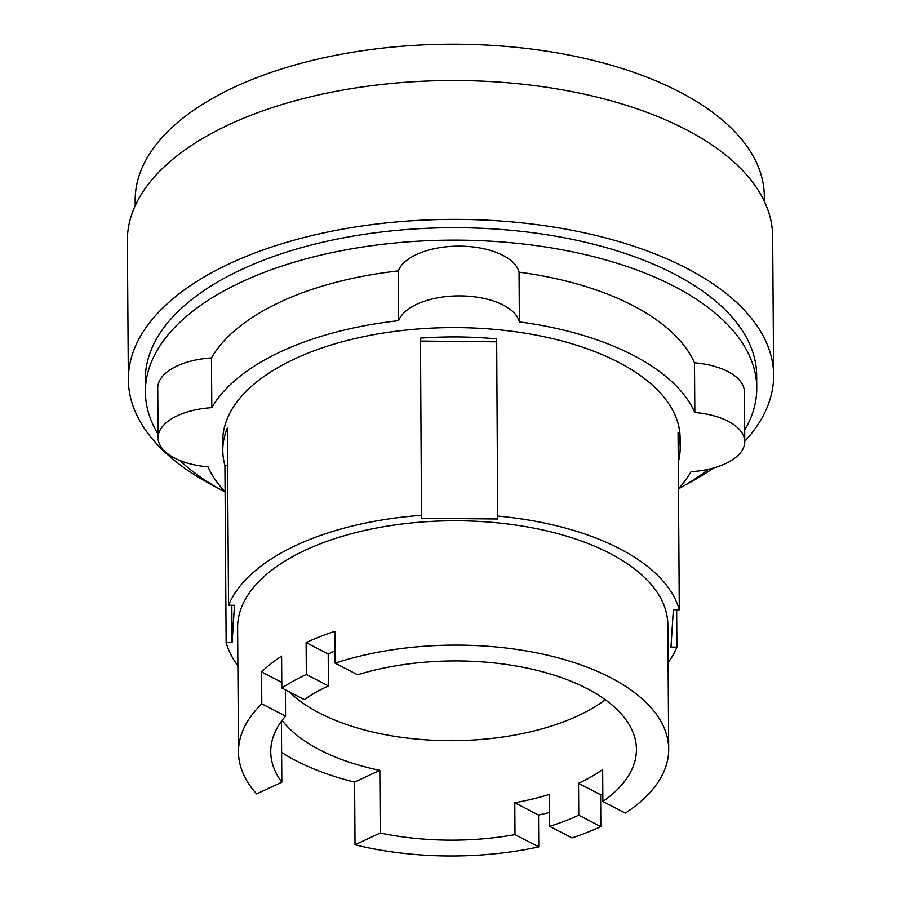 <?xml version="1.0" encoding="UTF-8"?>
<svg xmlns="http://www.w3.org/2000/svg" width="901" height="901" viewBox="0 0 901 901"><rect width="100%" height="100%" fill="white"/><g stroke="black" fill="none" stroke-linecap="round" stroke-linejoin="round"><path stroke-width="1.35" d="M289.086 691.743A182.847 89.616 179.6 0 0 578.059 715.732A182.847 89.616 179.6 0 0 605.337 699.75M578.757 815.202A182.847 89.616 -0.4 0 1 549.576 826.307L572.045 837.919A215.114 105.428 179.6 0 0 600.843 826.611L578.757 815.202L578.532 783.329A182.847 89.616 179.6 0 0 602.656 769.612L602.882 801.485L625.362 813.096A215.114 105.428 179.6 0 0 668.688 749.046A215.114 105.428 179.6 0 0 555.219 657.088A215.114 105.428 179.6 0 0 335.127 663.17L357.607 674.781A182.847 89.616 -0.4 0 1 542.425 671.752A182.847 89.616 -0.4 0 1 636.433 749.272A182.847 89.616 -0.4 0 1 602.882 801.485M515 834.63A182.847 89.616 -0.4 0 1 380.256 833.02L355.017 844.778A215.114 105.428 179.6 0 0 538.764 846.906L515 834.63L514.775 802.757A182.847 89.616 179.6 0 0 549.351 794.434L549.576 826.307M282.069 720.406A182.847 89.616 179.6 0 0 379.828 770.366L380.256 833.02M281.833 782.181A182.847 89.616 -0.4 0 1 270.75 751.817A182.847 89.616 -0.4 0 1 285.561 716.104L261.797 703.827A215.114 105.428 179.6 0 0 238.483 752.042A215.114 105.428 179.6 0 0 256.594 793.927L281.833 782.181L281.405 721.307M285.38 689.828L285.561 716.104M306.329 674.477A215.114 105.428 179.6 0 0 281.822 687.992L304.29 699.604A182.847 89.616 -0.4 0 1 328.426 685.886L306.329 674.477L306.115 642.604L328.201 654.013L328.426 685.886M335.048 650.972A182.847 89.616 179.6 0 0 328.201 654.013M261.797 703.827L261.572 671.955A215.114 105.428 -0.4 0 1 281.596 656.119L281.822 687.992M261.572 671.955L281.776 682.395M379.828 770.366L354.589 782.113A215.114 105.428 -0.4 0 1 281.619 752.414M355.017 844.778L354.589 782.113M514.775 802.757L538.539 815.033L538.764 846.906M549.475 812.477A215.114 105.428 -0.4 0 1 538.539 815.033M578.532 783.329L600.629 794.738L600.843 826.611M602.825 793.702A215.114 105.428 -0.4 0 1 600.629 794.738M306.115 642.604A215.114 105.428 -0.4 0 1 334.913 631.297L335.127 663.17M231.827 605.292L232.086 642.672L226.14 642.616L224.912 465.423A228.696 112.084 -0.4 0 1 222.795 450.613A228.696 112.084 -0.4 0 1 227.3 428.065L228.539 605.258L234.485 605.314L232.086 642.672M496.654 338.9L497.701 518.999L421.51 518.233L420.463 338.134A228.696 112.084 -0.4 0 1 496.654 338.9L497.701 518.999M496.462 341.817L420.485 341.051M676.651 609.763L676.91 647.155L670.963 647.087L673.351 609.74L679.298 609.797L678.059 432.604A228.696 112.084 -0.4 0 1 680.176 447.414A228.696 112.084 -0.4 0 1 678.273 462.258M238.483 752.042L237.616 627.704A215.114 105.428 -0.4 0 1 305.462 550.128A215.114 105.428 -0.4 0 1 537.807 528.921A215.114 105.428 -0.4 0 1 667.821 624.697L668.688 749.046M764.352 201.328L764.307 196.181A314.584 154.184 179.6 0 0 574.162 56.11A314.584 154.184 179.6 0 0 234.384 87.138A314.584 154.184 179.6 0 0 135.161 200.574L135.195 205.721M227.559 465.445L224.912 465.423M237.887 665.76A228.696 112.084 -0.4 0 1 226.14 642.616M676.91 647.155A228.696 112.084 -0.4 0 1 668.091 662.753M497.893 516.082A228.696 112.084 -0.4 0 1 679.298 609.797M228.539 605.258A228.696 112.084 -0.4 0 1 296.159 545.33A228.696 112.084 -0.4 0 1 421.702 515.316M222.795 450.613L222.727 441.287A228.696 112.084 -0.4 0 1 294.864 358.812A228.696 112.084 -0.4 0 1 541.884 336.264A228.696 112.084 -0.4 0 1 680.109 438.089L680.176 447.414M744.755 441.355A322.648 158.137 179.6 0 0 773.632 375.266L772.653 236.411A322.648 158.137 179.6 0 0 577.642 92.747A322.648 158.137 179.6 0 0 229.136 124.563A322.648 158.137 179.6 0 0 127.368 240.916L128.347 379.772A322.648 158.137 179.6 0 0 218.391 488.342M225.092 491.856A249.07 122.074 -0.4 0 1 208.018 466.864A61.133 29.958 -0.4 0 1 158.08 437.773A61.133 29.958 -0.4 0 1 211.803 407.646A249.07 122.074 -0.4 0 1 280.909 351.615A249.07 122.074 -0.4 0 1 398.602 320.666A61.133 29.958 -0.4 0 1 460.625 295.888A61.133 29.958 -0.4 0 1 519.393 321.894A249.07 122.074 -0.4 0 1 694.829 412.512A61.133 29.958 -0.4 0 1 744.755 441.603A61.133 29.958 -0.4 0 1 691.033 471.73A249.07 122.074 -0.4 0 1 678.453 488.691M685.109 485.087A322.648 158.137 179.6 0 0 713.626 467.979M773.632 375.266A322.648 158.137 179.6 0 0 578.611 231.602A322.648 158.137 179.6 0 0 230.104 263.419A322.648 158.137 179.6 0 0 128.347 379.772M398.602 320.666L398.253 270.931A61.133 29.958 -0.4 0 1 460.276 246.153A61.133 29.958 -0.4 0 1 519.044 272.147L519.393 321.894M158.08 437.773L157.743 388.038A61.133 29.958 -0.4 0 1 211.453 357.911A249.07 122.074 -0.4 0 1 280.56 301.869A249.07 122.074 -0.4 0 1 398.253 270.931M211.453 357.911L211.803 407.646M694.829 412.512L694.48 362.776A61.133 29.958 -0.4 0 1 744.406 391.867L744.755 441.603M519.044 272.147A249.07 122.074 -0.4 0 1 694.48 362.776M158.058 434.181A305.687 149.814 -0.4 0 1 145.399 392.093L145.309 379.659A305.687 149.814 -0.4 0 1 241.727 269.422A305.687 149.814 -0.4 0 1 571.898 239.272A305.687 149.814 -0.4 0 1 756.66 375.39L756.75 387.824A305.687 149.814 -0.4 0 1 744.677 430.092M225.092 492.036A305.687 149.814 -0.4 0 1 179.828 460.479M145.399 392.093A305.687 149.814 -0.4 0 1 241.806 281.855A305.687 149.814 -0.4 0 1 571.989 251.717A305.687 149.814 -0.4 0 1 756.75 387.824M708.693 469.218A305.687 149.814 -0.4 0 1 678.453 488.871"/></g></svg>
